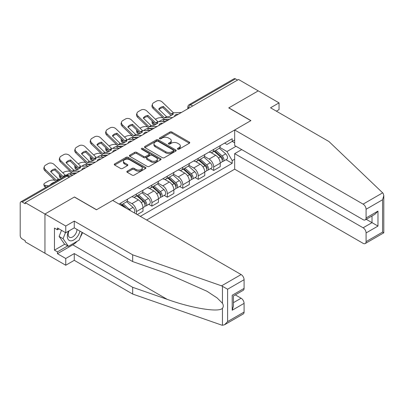 <?xml version="1.0" encoding="UTF-8"?>
<svg xmlns="http://www.w3.org/2000/svg" width="404" height="404" viewBox="0 0 404 404"><rect width="100%" height="100%" fill="white"/><g stroke="black" fill="none" stroke-linecap="round" stroke-linejoin="round"><path stroke-width="0.61" d="M177.674 149.202A0.965 0.556 0 0 0 179.033 149.202L189.36 143.238A1.374 0.793 0 0 0 189.764 142.678A1.374 0.793 0 0 0 189.36 142.117L171.867 132.017A1.374 0.793 0 0 0 169.922 132.017L159.595 137.981A0.965 0.556 0 0 0 159.312 138.37A0.965 0.556 0 0 0 159.595 138.764A0.965 0.556 0 0 0 160.954 138.764L162.292 137.991A4.399 2.54 0 0 1 168.513 137.991L169.968 138.835A4.399 2.54 0 0 1 171.256 140.632A4.399 2.54 0 0 1 169.968 142.425L168.635 143.198A0.965 0.556 0 0 0 168.352 143.592A0.965 0.556 0 0 0 168.635 143.986A0.965 0.556 0 0 0 169.993 143.986L171.331 143.213A4.399 2.54 0 0 1 177.553 143.213L179.007 144.051A4.399 2.54 0 0 1 180.295 145.849A4.399 2.54 0 0 1 179.007 147.647L177.674 148.414A0.965 0.556 0 0 0 177.391 148.808A0.965 0.556 0 0 0 177.674 149.202L177.674 148.414M127.25 171.185A1.374 0.793 0 0 0 126.851 171.745A1.374 0.793 0 0 0 127.25 172.306L132.159 175.139A1.374 0.793 0 0 0 134.103 175.139L145.571 168.518A1.374 0.793 0 0 0 145.975 167.958A1.374 0.793 0 0 0 145.571 167.397L128.078 157.297A1.374 0.793 0 0 0 126.134 157.297L114.665 163.918A1.374 0.793 0 0 0 114.261 164.478A1.374 0.793 0 0 0 114.665 165.039L120.594 168.463A1.374 0.793 0 0 0 122.538 168.463L127.447 165.63A1.374 0.793 0 0 0 127.851 165.069A1.374 0.793 0 0 0 127.447 164.509L124.508 162.812A3.676 2.121 0 0 1 123.427 161.307A3.676 2.121 0 0 1 125.7 159.348A3.676 2.121 0 0 1 129.704 159.807L141.223 166.458A3.676 2.121 0 0 1 142.299 167.958A3.676 2.121 0 0 1 140.031 169.922A3.676 2.121 0 0 1 136.022 169.458L134.103 168.352A1.374 0.793 0 0 0 132.159 168.352L127.25 171.185L127.25 172.306L132.159 169.493L132.159 168.352M25.25 202.641L238.542 79.497L258.247 90.875L228.74 107.908L250.823 120.66L96.546 209.727L74.462 196.98L44.955 214.014L25.25 202.641L25.25 203.783L22.18 202.01A2.803 1.616 -120 0 0 20.781 201.874A2.803 1.616 -120 0 0 20.2 203.151L20.2 235.512A2.803 1.616 -120 0 0 22.18 238.941L25.25 240.713L25.25 241.86L44.955 253.232L44.955 214.014L44.955 253.232L65.751 265.241L65.751 258.494L74.265 253.576L74.265 260.322L65.751 265.241M162.388 157.691A1.374 0.793 0 0 0 164.332 157.691L175.801 151.066A1.374 0.793 0 0 0 176.205 150.505A1.374 0.793 0 0 0 175.801 149.945L158.307 139.845A1.374 0.793 0 0 0 156.363 139.845L144.895 146.465A1.374 0.793 0 0 0 144.491 147.026A1.374 0.793 0 0 0 144.895 147.586L162.388 157.691M141.925 149.409A0.965 0.556 0 0 1 142.9 149.546L142.9 148.404L160.686 158.671A1.374 0.793 0 0 1 161.09 159.232A1.374 0.793 0 0 1 160.686 159.792L149.217 166.418A1.374 0.793 0 0 1 147.273 166.418L129.78 156.313L134.689 153.5L134.689 152.358L129.78 155.192A1.374 0.793 0 0 0 129.376 155.752A1.374 0.793 0 0 0 129.78 156.313L129.78 155.192M134.689 153.5A1.374 0.793 0 0 1 136.633 153.5L136.633 152.358A1.374 0.793 0 0 0 134.689 152.358M136.633 152.358L143.728 156.454A1.374 0.793 0 0 0 145.672 156.454L148.924 154.575A1.374 0.793 0 0 0 149.328 154.015A1.374 0.793 0 0 0 148.924 153.454L141.541 149.187A0.965 0.556 0 0 1 141.259 148.793A0.965 0.556 0 0 1 141.849 148.283A0.965 0.556 0 0 1 142.9 148.404M146.652 220.018L234.679 169.195L363.11 243.344A4.202 2.424 -120 0 0 365.211 243.551A4.202 2.424 -120 0 0 366.085 241.627L366.085 232.941A4.202 2.424 -120 0 0 363.11 227.795L372.023 222.649L377.967 226.078L366.085 232.941M192.698 105.964L190.617 104.762A2.803 1.616 60 0 0 189.213 104.626L234.073 78.73A2.803 1.616 60 0 1 235.471 78.866L190.617 104.762A2.803 1.616 120 0 0 188.638 108.196L188.638 108.307M237.552 80.068L235.471 78.866M213.686 149.414A6.444 3.717 60 0 1 212.352 152.308L218.887 148.531A6.444 3.717 -120 0 0 220.225 145.642M204.414 156.353L209.136 159.075A6.444 3.717 60 0 1 213.686 166.963L220.225 163.191A6.444 3.717 -120 0 0 215.67 155.303L210.989 152.601M220.225 163.191L220.225 166.68L213.686 170.453L210.555 168.645M212.352 152.308A6.444 3.717 60 0 1 209.181 152.015M213.686 166.963L213.686 170.453M198.243 158.333A6.444 3.717 60 0 1 196.905 161.226L203.444 157.449A6.444 3.717 -120 0 0 204.778 154.56M195.107 177.563L198.243 179.371L204.778 175.599L204.778 172.109A6.444 3.717 -120 0 0 200.222 164.221L195.541 161.519M196.905 161.226A6.444 3.717 60 0 1 193.733 160.933M188.966 165.271L193.688 167.993A6.444 3.717 60 0 1 198.243 175.881L198.243 179.371M182.795 167.251A6.444 3.717 60 0 1 181.462 170.145L187.996 166.367A6.444 3.717 -120 0 0 189.33 163.479M179.659 186.481L182.795 188.289L189.33 184.517L189.33 181.027A6.444 3.717 -120 0 0 184.774 173.139L180.098 170.438M181.462 170.145A6.444 3.717 60 0 1 178.29 169.852M173.518 174.19L178.24 176.912A6.444 3.717 60 0 1 182.795 184.805L182.795 188.289M167.347 176.169A6.444 3.717 60 0 1 166.014 179.063L172.548 175.291A6.444 3.717 -120 0 0 173.882 172.397M164.211 195.4L167.347 197.208L173.882 193.435L173.882 189.946A6.444 3.717 -120 0 0 169.327 182.058L164.65 179.356M166.014 179.063A6.444 3.717 60 0 1 162.842 178.77M158.07 183.108L162.792 185.83A6.444 3.717 60 0 1 167.347 193.723L167.347 197.208M151.899 185.088A6.444 3.717 60 0 1 150.566 187.981L157.1 184.209A6.444 3.717 -120 0 0 158.434 181.315M148.763 204.318L151.899 206.126L158.434 202.353L158.434 198.864A6.444 3.717 -120 0 0 153.879 190.976L149.202 188.274M150.566 187.981A6.444 3.717 60 0 1 147.394 187.688M142.622 192.026L147.344 194.748A6.444 3.717 60 0 1 151.899 202.641L151.899 206.126M136.451 194.006A6.444 3.717 60 0 1 135.118 196.899L141.653 193.127A6.444 3.717 -120 0 0 142.986 190.233M137.244 214.59L142.986 211.272L142.986 207.782A6.444 3.717 -120 0 0 138.431 199.894L133.754 197.192M135.118 196.899A6.444 3.717 60 0 1 131.946 196.607M127.174 200.945L131.896 203.667A6.444 3.717 60 0 1 136.451 211.56L136.451 214.13M120.862 205.131L126.205 202.045A6.444 3.717 -120 0 0 127.538 199.152M121.003 202.924A6.444 3.717 60 0 1 120.528 204.934M234.679 142.839L232.204 141.41L226.957 144.44L224.629 143.097M219.862 147.435L226.957 151.53L236.017 146.298M234.679 159.191L232.204 160.62L226.957 151.53M140.314 216.362L232.204 163.307L232.204 160.62M234.679 139.981L232.204 141.41L232.204 138.724L119.023 204.071M226.003 159.726L232.204 163.307M178.058 149.339L179.007 148.788A4.399 2.54 0 0 0 180.295 146.99L180.295 145.849M171.256 140.632L171.256 141.774A4.399 2.54 0 0 1 169.968 143.572L169.018 144.117M189.36 142.117L189.36 143.238L171.867 133.158A1.374 0.793 0 0 0 169.922 133.158L159.979 138.9M175.801 149.945L175.801 151.066L158.307 140.986A1.374 0.793 0 0 0 156.363 140.986L144.91 147.601M173.372 150.899A0.965 0.556 0 0 0 173.654 150.505A0.965 0.556 0 0 0 173.372 150.116L158.014 141.249A0.965 0.556 0 0 0 156.651 141.249L155.242 142.062A4.399 2.54 0 0 0 153.954 143.859A4.399 2.54 0 0 0 155.242 145.652L165.741 151.712A4.399 2.54 0 0 0 171.963 151.712L173.372 150.899L173.372 152.04A0.965 0.556 0 0 0 173.654 151.651L173.654 150.505M153.954 143.859L153.954 145.001A4.399 2.54 0 0 0 155.242 146.798L155.242 145.652M173.372 152.04L171.963 152.858A4.399 2.54 0 0 1 165.741 152.858L155.242 146.798M136.633 153.5L143.728 157.6A1.374 0.793 0 0 0 145.672 157.6L148.924 155.717A1.374 0.793 0 0 0 149.328 155.156L149.328 154.015M142.9 149.546L160.671 159.802M151.091 160.706A3.676 2.121 0 0 0 155.096 161.166A3.676 2.121 0 0 0 157.368 159.206A3.676 2.121 0 0 0 156.287 157.701L152.232 155.358A1.374 0.793 0 0 0 150.288 155.358L147.031 157.242A1.374 0.793 0 0 0 146.627 157.802A1.374 0.793 0 0 0 147.031 158.363L151.091 160.706L151.091 161.847A3.676 2.121 0 0 0 155.096 162.307A3.676 2.121 0 0 0 157.368 160.348L157.368 159.206M146.627 157.802L146.627 158.944A1.374 0.793 0 0 0 147.031 159.504L147.031 158.363M151.091 161.847L147.031 159.504M142.299 167.958L142.299 169.104A3.676 2.121 0 0 1 140.031 171.064A3.676 2.121 0 0 1 136.022 170.604L134.103 169.493A1.374 0.793 0 0 0 132.159 169.493M123.427 161.307L123.427 162.453A3.676 2.121 0 0 0 124.508 163.953L124.508 162.812M127.447 164.509L127.447 165.63L124.508 163.953M145.571 167.397L145.571 168.518L128.078 158.439A1.374 0.793 0 0 0 126.134 158.439L114.68 165.049M165.165 121.417L163.575 121.109L163.166 119.468L167.781 120.347M155.434 119.266L156.106 118.877A4.202 1.53 -13.9 0 1 161.893 117.7L163.014 117.912M152.338 121.205A4.202 1.53 -13.9 0 0 151.975 122.084A4.202 1.53 -13.9 0 0 153.081 122.791L153.49 124.432A4.202 1.53 166.1 0 1 152.384 123.73L151.975 122.084M154.202 123.003L153.081 122.791M163.166 119.468A8.681 3.166 -13.9 0 0 158.994 121.7M155.146 124.75L153.49 124.432M163.575 121.109A8.681 3.166 -13.9 0 0 162.489 121.538M214.135 151.278L220.427 156.893A3.5 2.02 60 0 1 221.528 162.307L220.22 163.064M214.302 151.424L217.266 153.136M214.771 150.909L221.776 157.161A1.682 0.97 60 0 1 222.301 159.762A1.682 0.97 60 0 1 222.149 159.822M215.817 150.308L222.114 155.924A3.5 2.02 60 0 1 223.21 161.337A3.5 2.02 60 0 1 222.155 161.448M219.327 148.197L225.679 153.863A3.5 2.02 60 0 1 226.775 159.277L223.21 161.337M163.378 106.474A8.681 6.343 -160.8 0 0 158.722 109.161L166.539 116.695L168.822 116.67A8.681 2.03 -20.2 0 0 171.554 115.307A8.681 2.03 -20.2 0 0 173.478 113.984L171.256 114.054L163.378 106.474L162.969 107.646L170.786 115.18A2.101 1.212 -120 0 0 171.2 115.509M172.634 117.549L164.625 117.887L153.49 107.171L153.081 108.348A4.202 3.07 -160.8 0 1 152.086 105.252L152.495 104.075A4.202 3.07 19.2 0 0 153.49 107.171M169.458 119.382L165.327 119.574A2.101 1.212 60 0 1 164.625 119.372A2.101 1.212 60 0 1 164.15 119.013L153.081 108.348M181.447 112.458L173.437 112.797L162.302 102.086A4.202 3.07 19.2 0 0 156.515 101.086L153.641 102.742A4.202 3.07 19.2 0 0 152.495 104.075M159.03 109.459A8.681 6.343 -160.8 0 1 162.969 107.646M149.717 130.335L148.127 130.027L147.718 128.386L152.333 129.265M139.986 128.184L140.658 127.795A4.202 1.53 -13.9 0 1 146.45 126.619L147.566 126.831M136.89 130.123A4.202 1.53 -13.9 0 0 136.527 131.002A4.202 1.53 -13.9 0 0 137.633 131.709L138.042 133.35A4.202 1.53 166.1 0 1 136.936 132.648L136.527 131.002M138.754 131.921L137.633 131.709M147.718 128.386A8.681 3.166 -13.9 0 0 143.546 130.618M139.698 133.668L138.042 133.35M148.127 130.027A8.681 3.166 -13.9 0 0 147.041 130.457M198.687 160.196L204.985 165.812A3.5 2.02 60 0 1 206.08 171.225L204.772 171.983M198.854 160.343L201.818 162.054M199.323 159.827L206.328 166.079A1.682 0.97 60 0 1 206.853 168.68A1.682 0.97 60 0 1 206.702 168.741M200.369 159.227L206.666 164.842A3.5 2.02 60 0 1 207.762 170.256A3.5 2.02 60 0 1 206.707 170.367M203.879 157.116L210.232 162.782A3.5 2.02 60 0 1 211.327 168.195L207.762 170.256M134.269 139.254L132.679 138.946L132.27 137.304L136.89 138.183M124.538 137.102L125.215 136.714A4.202 1.53 -13.9 0 1 131.002 135.537L132.118 135.749M121.442 139.042A4.202 1.53 -13.9 0 0 121.079 139.92A4.202 1.53 -13.9 0 0 122.19 140.627L122.594 142.269A4.202 1.53 166.1 0 1 121.488 141.567L121.079 139.92M123.306 140.839L122.19 140.627M132.27 137.304A8.681 3.166 -13.9 0 0 128.098 139.537M124.25 142.587L122.594 142.269M132.679 138.946A8.681 3.166 -13.9 0 0 131.593 139.375M183.239 169.114L189.537 174.73A3.5 2.02 60 0 1 190.632 180.144L189.33 180.901M183.406 169.266L186.37 170.973M183.876 168.746L190.88 174.998A1.682 0.97 60 0 1 191.405 177.598A1.682 0.97 60 0 1 191.254 177.659M184.926 168.145L191.218 173.76A3.5 2.02 60 0 1 192.319 179.174A3.5 2.02 60 0 1 191.259 179.285M188.436 166.034L194.784 171.7A3.5 2.02 60 0 1 195.879 177.114L192.319 179.174M382.659 192.839L383.194 193.45L383.8 195.612L382.568 199.753L366.085 209.272A4.202 2.424 -120 0 0 363.11 204.126L382.659 192.839L328.947 141.526L270.529 107.792L279.043 102.879L258.247 90.875L228.841 107.853L250.919 120.599L234.679 129.977L363.11 204.126M279.043 102.879L279.043 109.625L276.371 111.166M234.679 169.195L234.679 153.646L363.11 227.795M234.679 129.977L234.679 145.526L363.11 219.675A4.202 2.424 -120 0 0 365.211 219.882A4.202 2.424 -120 0 0 366.085 217.958L366.085 209.272M241.713 149.586L234.679 153.646M366.226 219.301L372.023 222.649L372.023 215.953M366.085 217.958L377.967 211.1L374.993 214.236L365.211 219.882M366.085 241.627L382.568 232.108L383.194 232.472M74.265 253.576L132.689 287.31L132.689 294.051L221.569 325.063L222.458 325.271L224.629 324.715L227.598 321.579L244.087 312.06A4.202 2.424 60 0 1 243.218 313.984L224.629 324.715M132.689 287.31L167.221 299.354C191.749 308.267 219.231 312.696 222.458 308.252C223.533 306.899 223.533 305.237 222.458 303.273L217.125 297.945L207.03 291.284L167.221 273.629L132.689 261.58L74.265 227.851L65.751 232.77L57.434 227.967L57.434 229.795L54.459 228.078L54.459 250.147L57.434 251.864L67.731 245.915M132.689 294.051L74.265 260.322M244.087 279.704L227.598 289.224L221.569 285.845L132.689 254.833L74.265 221.104L65.751 226.023L44.955 214.014L74.366 197.036L96.445 209.787L112.686 200.409L241.117 274.558A4.202 2.424 60 0 1 244.087 279.704L244.087 288.395A4.202 2.424 60 0 1 243.218 290.314L233.436 295.965L233.436 306.091L232.204 310.232L232.204 295.253C233.81 296.177 233.81 296.177 232.204 295.253L244.087 288.395M65.751 226.023L65.751 232.77M77.149 241.279A15.756 9.095 -60 0 1 72.781 244.829L57.434 253.692L65.751 258.494M57.434 253.692L57.434 251.864M74.265 221.104L74.265 227.851M132.689 254.833L132.689 261.58M233.436 302.662L241.117 298.228A4.202 2.424 60 0 1 244.087 303.374L244.087 312.06M241.117 298.228L235.315 294.88M82.512 232.613A15.756 9.095 -60 0 1 80.275 237.158M59.014 228.881L57.434 229.795M54.459 250.147L64.761 244.203M68.584 231.128A9.1 5.257 120 0 0 67.337 236.254A9.1 5.257 120 0 0 72.831 240.436A9.1 5.257 120 0 0 79.931 231.123M69.069 230.851A6.232 3.596 120 0 0 68.19 234.406A6.232 3.596 120 0 0 69.483 237.259A6.232 3.596 120 0 0 74.24 235.638A6.232 3.596 120 0 0 77.002 229.432M82.123 232.386L79.118 240.143L68.427 246.314L64.463 244.031L59.12 236.426L61.494 230.31M68.427 246.314L63.08 238.714L65.453 232.598M59.12 236.426L63.08 238.714M147.93 115.392A8.681 6.343 -160.8 0 0 143.274 118.079L151.091 125.614L153.374 125.588A8.681 2.03 -20.2 0 0 156.106 124.225A8.681 2.03 -20.2 0 0 158.03 122.902L155.808 122.973L147.93 115.392L147.521 116.569L155.338 124.099A2.101 1.212 -120 0 0 155.752 124.427M157.186 126.467L149.177 126.805L138.042 116.089L137.633 117.266A4.202 3.07 -160.8 0 1 136.638 114.17L137.047 112.994A4.202 3.07 19.2 0 0 138.042 116.089M154.01 128.3L149.879 128.492A2.101 1.212 60 0 1 149.177 128.29A2.101 1.212 60 0 1 148.702 127.932L137.633 117.266M166.004 121.377L157.989 121.715L146.854 111.004A4.202 3.07 19.2 0 0 141.067 110.004L138.198 111.661A4.202 3.07 19.2 0 0 137.047 112.994M143.582 118.377A8.681 6.343 -160.8 0 1 147.521 116.569M132.482 124.311A8.681 6.343 -160.8 0 0 127.826 126.997L135.709 134.577L137.926 134.507A8.681 2.03 -20.2 0 0 140.658 133.143A8.681 2.03 -20.2 0 0 142.582 131.82L140.299 131.845L132.482 124.311L132.073 125.487L139.89 133.017A2.101 1.212 -120 0 0 140.304 133.345M141.743 135.385L133.729 135.724L122.594 125.008L122.19 126.184A4.202 3.07 -160.8 0 1 121.19 123.089L121.599 121.912A4.202 3.07 19.2 0 0 122.594 125.008M138.562 137.219L134.436 137.411A2.101 1.212 60 0 1 133.729 137.208A2.101 1.212 60 0 1 133.259 136.85L122.19 126.184M150.556 130.295L142.541 130.633L131.406 119.922A4.202 3.07 19.2 0 0 125.619 118.922L122.75 120.579A4.202 3.07 19.2 0 0 121.599 121.912M128.139 127.295A8.681 6.343 -160.8 0 1 132.073 125.487M118.827 148.172L117.231 147.864L116.827 146.223L121.442 147.101M109.09 146.021L109.767 145.632A4.202 1.53 -13.9 0 1 115.554 144.455L116.67 144.667M105.994 147.96A4.202 1.53 -13.9 0 0 105.631 148.839A4.202 1.53 -13.9 0 0 106.742 149.546L107.146 151.187A4.202 1.53 166.1 0 1 106.04 150.485L105.631 148.839M107.858 149.758L106.742 149.546M116.827 146.223A8.681 3.166 -13.9 0 0 112.65 148.455M108.802 151.505L107.146 151.187M117.231 147.864A8.681 3.166 -13.9 0 0 116.15 148.293M167.791 178.033L174.089 183.648A3.5 2.02 60 0 1 175.184 189.062L173.882 189.819M167.958 178.184L170.922 179.891M168.428 177.664L175.432 183.916A1.682 0.97 60 0 1 175.957 186.517A1.682 0.97 60 0 1 175.806 186.577M169.478 177.063L175.77 182.679A3.5 2.02 60 0 1 176.871 188.092A3.5 2.02 60 0 1 175.811 188.203M172.988 174.952L179.336 180.618A3.5 2.02 60 0 1 180.436 186.032L176.871 188.092M103.379 157.09L101.783 156.782L101.379 155.141L105.994 156.02M93.642 154.939L94.319 154.55A4.202 1.53 -13.9 0 1 100.106 153.374L101.222 153.586M90.547 156.878A4.202 1.53 -13.9 0 0 90.188 157.757A4.202 1.53 -13.9 0 0 91.294 158.464L91.703 160.11A4.202 1.53 166.1 0 1 90.592 159.403L90.188 157.757M92.41 158.676L91.294 158.464M101.379 155.141A8.681 3.166 -13.9 0 0 97.202 157.373M93.354 160.423L91.703 160.11M101.783 156.782A8.681 3.166 -13.9 0 0 100.702 157.212M152.343 186.951L158.641 192.567A3.5 2.02 60 0 1 159.737 197.98L158.434 198.738M152.51 187.102L155.474 188.809M152.98 186.587L159.984 192.834A1.682 0.97 60 0 1 160.514 195.435A1.682 0.97 60 0 1 160.358 195.496M154.03 185.981L160.322 191.597A3.5 2.02 60 0 1 161.423 197.011A3.5 2.02 60 0 1 160.363 197.122M157.54 183.871L163.888 189.537A3.5 2.02 60 0 1 164.989 194.95L161.423 197.011M87.931 166.009L86.34 165.706L85.931 164.059L90.547 164.943M78.194 163.857L78.871 163.469A4.202 1.53 -13.9 0 1 84.658 162.292L85.774 162.509M75.099 165.802A4.202 1.53 -13.9 0 0 74.74 166.675A4.202 1.53 -13.9 0 0 75.846 167.382L76.255 169.029A4.202 1.53 166.1 0 1 75.149 168.322L74.74 166.675M76.962 167.594L75.846 167.382M85.931 164.059A8.681 3.166 -13.9 0 0 81.754 166.291M77.906 169.342L76.255 169.029M86.34 165.706A8.681 3.166 -13.9 0 0 85.254 166.13M136.9 195.869L143.193 201.485A3.5 2.02 60 0 1 144.294 206.898L142.986 207.656M137.067 196.021L140.026 197.728M137.532 195.506L144.536 201.753A1.682 0.97 60 0 1 145.066 204.353A1.682 0.97 60 0 1 144.91 204.414M138.582 194.9L144.874 200.515A3.5 2.02 60 0 1 145.975 205.929A3.5 2.02 60 0 1 144.92 206.04M142.092 192.789L148.44 198.455A3.5 2.02 60 0 1 149.541 203.868L145.975 205.929M117.034 133.229A8.681 6.343 -160.8 0 0 112.383 135.916L120.261 143.496L122.478 143.425A8.681 2.03 -20.2 0 0 125.21 142.062A8.681 2.03 -20.2 0 0 127.134 140.738L124.851 140.764L117.034 133.229L116.625 134.406L124.442 141.935A2.101 1.212 -120 0 0 124.856 142.264M126.295 144.304L118.281 144.642L107.146 133.926L106.742 135.103A4.202 3.07 -160.8 0 1 105.742 132.007L106.151 130.83A4.202 3.07 19.2 0 0 107.146 133.926M123.114 146.137L118.988 146.329A2.101 1.212 60 0 1 118.281 146.127A2.101 1.212 60 0 1 117.811 145.768L106.742 135.103M135.108 139.213L127.093 139.552L115.963 128.841A4.202 3.07 19.2 0 0 110.171 127.841L107.302 129.497A4.202 3.07 19.2 0 0 106.151 130.83M112.691 136.214A8.681 6.343 -160.8 0 1 116.625 134.406M101.586 142.147A8.681 6.343 -160.8 0 0 96.935 144.834L104.813 152.414L107.03 152.343A8.681 2.03 -20.2 0 0 109.762 150.98A8.681 2.03 -20.2 0 0 111.686 149.657L109.403 149.682L101.586 142.147L101.177 143.324L108.999 150.854A2.101 1.212 -120 0 0 109.408 151.182M110.847 153.222L102.833 153.56L91.703 142.844L91.294 144.021A4.202 3.07 -160.8 0 1 90.294 140.925L90.703 139.749A4.202 3.07 19.2 0 0 91.703 142.844M107.666 155.055L103.54 155.247A2.101 1.212 60 0 1 102.833 155.045A2.101 1.212 60 0 1 102.364 154.687L91.294 144.021M119.66 148.132L111.645 148.47L100.515 137.759A4.202 3.07 19.2 0 0 94.728 136.759L91.854 138.415A4.202 3.07 19.2 0 0 90.703 139.749M97.243 145.132A8.681 6.343 -160.8 0 1 101.177 143.324M86.138 151.066A8.681 6.343 -160.8 0 0 81.487 153.752L89.365 161.332L91.587 161.262A8.681 2.03 -20.2 0 0 94.314 159.903A8.681 2.03 -20.2 0 0 96.238 158.575L93.955 158.6L86.138 151.066L85.734 152.242L93.551 159.772A2.101 1.212 -120 0 0 93.965 160.1M95.4 162.14L87.385 162.479L76.255 151.763L75.846 152.939A4.202 3.07 -160.8 0 1 74.846 149.844L75.255 148.667A4.202 3.07 19.2 0 0 76.255 151.763M92.218 163.974L88.092 164.165A2.101 1.212 60 0 1 87.385 163.963A2.101 1.212 60 0 1 86.916 163.605L75.846 152.939M104.212 157.05L96.197 157.388L85.067 146.677A4.202 3.07 19.2 0 0 79.28 145.677L76.407 147.334A4.202 3.07 19.2 0 0 75.255 148.667M81.795 154.05A8.681 6.343 -160.8 0 1 85.734 152.242M72.483 174.927L70.892 174.624L70.483 172.978L75.099 173.861M62.751 172.776L63.423 172.387A4.202 1.53 -13.9 0 1 69.21 171.21L70.331 171.427M59.651 174.72A4.202 1.53 -13.9 0 0 59.292 175.594A4.202 1.53 -13.9 0 0 60.398 176.301L60.807 177.947A4.202 1.53 166.1 0 1 59.701 177.24L59.292 175.594M61.514 176.513L60.398 176.301M70.483 172.978A8.681 3.166 -13.9 0 0 66.306 175.21M61.873 178.149L60.807 177.947M70.892 174.624A8.681 3.166 -13.9 0 0 69.806 175.048M121.453 204.788L123.614 206.717M121.619 204.939L124.578 206.646M126.573 208.429L122.084 204.424M123.134 203.818L129.426 209.434A3.5 2.02 60 0 1 130.442 210.661M126.644 201.707L132.992 207.373A3.5 2.02 60 0 1 134.108 212.777M70.69 159.984A8.681 6.343 -160.8 0 0 66.039 162.671L73.917 170.251L76.139 170.18A8.681 2.03 -20.2 0 0 78.866 168.822A8.681 2.03 -20.2 0 0 80.79 167.493L78.573 167.564L70.69 159.984L70.286 161.161L78.103 168.69A2.101 1.212 -120 0 0 78.517 169.018M79.952 171.059L71.937 171.397L60.807 160.681L60.398 161.858A4.202 3.07 -160.8 0 1 59.398 158.762L59.807 157.585A4.202 3.07 19.2 0 0 60.807 160.681M76.77 172.892L72.644 173.084A2.101 1.212 60 0 1 71.937 172.882A2.101 1.212 60 0 1 71.468 172.523L60.398 161.858M88.764 165.968L80.749 166.307L69.619 155.596A4.202 3.07 19.2 0 0 63.832 154.596L60.959 156.252A4.202 3.07 19.2 0 0 59.807 157.585M66.347 162.969A8.681 6.343 -160.8 0 1 70.286 161.161M55.035 181.896A8.681 3.166 -13.9 0 0 50.379 184.583L50.641 184.633M46.425 187.067L45.359 186.865A4.202 1.53 166.1 0 1 44.253 186.158L43.844 184.512A4.202 1.53 -13.9 0 1 45.102 182.962L47.975 181.305A4.202 1.53 -13.9 0 1 53.762 180.128L54.883 180.346M43.844 184.512A4.202 1.53 -13.9 0 0 44.95 185.219L45.359 186.865M48.46 185.891L44.95 185.219M58.201 180.265L56.489 180.315L45.359 169.599L44.95 170.776A4.202 3.07 -160.8 0 1 43.955 167.68L44.359 166.504A4.202 3.07 19.2 0 0 45.359 169.599M60.181 179.124L58.408 179.124L50.591 171.589A8.681 6.343 -160.8 0 1 55.247 168.902L54.838 170.079L62.655 177.608A2.101 1.212 -120 0 0 62.711 177.664M56.075 181.492A2.101 1.212 60 0 1 56.02 181.441L44.95 170.776M64.837 176.437L63.064 176.437L55.247 168.902M73.316 174.887L65.307 175.225L54.171 164.514A4.202 3.07 19.2 0 0 48.384 163.514L45.511 165.17A4.202 3.07 19.2 0 0 44.359 166.504M50.899 171.887A8.681 6.343 -160.8 0 1 54.838 170.079M188.734 108.252L188.638 108.196A2.803 1.616 0 0 1 187.815 107.05L187.815 108.782M136.451 211.56L142.986 207.782M151.899 202.641L158.434 198.864M167.347 193.723L173.882 189.946M182.795 184.805L189.33 181.027M198.243 175.881L204.778 172.109M131.896 203.667L138.431 199.894M147.344 194.748L153.879 190.976M162.792 185.83L169.327 182.058M178.24 176.912L184.774 173.139M193.688 167.993L200.222 164.221M209.136 159.075L215.67 155.303M177.765 114.585A2.803 1.616 120 0 0 176.533 115.297M162.322 123.503A2.803 1.616 120 0 0 161.085 124.215M146.874 132.421A2.803 1.616 120 0 0 145.637 133.133M131.426 141.339A2.803 1.616 120 0 0 130.189 142.051M115.978 150.258A2.803 1.616 120 0 0 114.741 150.97M100.53 159.176A2.803 1.616 120 0 0 99.293 159.888M85.082 168.094A2.803 1.616 120 0 0 83.845 168.806M69.114 177.311L67.039 176.114L22.18 202.01M69.937 176.841L68.438 175.972A2.803 1.616 120 0 0 67.039 176.114A2.803 1.616 60 0 0 65.635 175.972L20.781 201.874M179.007 148.788L179.007 147.647M168.635 143.986L168.635 143.198M169.968 143.572L169.968 142.425M159.595 138.764L159.595 137.981M169.922 133.158L169.922 132.017M171.867 133.158L171.867 132.017M144.895 147.586L144.895 146.465M156.363 140.986L156.363 139.845M158.307 140.986L158.307 139.845M165.741 152.858L165.741 151.712M171.963 152.858L171.963 151.712M143.728 157.6L143.728 156.454M145.672 157.6L145.672 156.454M148.924 155.717L148.924 154.575M160.686 159.792L160.686 158.671M134.103 169.493L134.103 168.352M136.022 170.604L136.022 169.458M114.665 165.039L114.665 163.918M126.134 158.439L126.134 157.297M128.078 158.439L128.078 157.297M220.427 156.893L218.468 158.03M222.649 158.989L222.018 159.353M225.679 153.863L222.114 155.924M166.695 116.771L164.716 117.912M173.528 112.822L171.352 114.08M166.539 116.695L164.559 117.837M173.372 112.751L171.195 114.009M204.985 165.812L203.02 166.948M207.202 167.907L206.57 168.271M210.232 162.782L206.666 164.842M189.537 174.73L187.572 175.866M191.754 176.826L191.122 177.189M194.784 171.7L191.218 173.76M382.568 232.108L382.568 199.753M377.967 211.1L377.967 226.078M222.458 325.271L222.458 308.252M222.458 303.273L222.458 286.254M227.598 289.224L227.598 321.579M244.087 303.374L232.204 310.232M221.569 285.845L241.117 274.558M72.781 244.829L167.221 299.354M151.253 125.689L149.268 126.831M158.08 121.74L155.904 122.998M151.091 125.614L149.111 126.755M157.924 121.67L155.747 122.927M135.805 134.608L133.82 135.749M142.637 130.659L140.456 131.916M135.648 134.532L133.663 135.673M142.481 130.588L140.299 131.845M174.089 183.648L172.124 184.785M176.306 185.744L175.674 186.108M179.336 180.618L175.77 182.679M158.641 192.567L156.676 193.703M160.858 194.662L160.231 195.026M163.888 189.537L160.322 191.597M143.193 201.485L141.228 202.621M145.415 203.581L144.784 203.949M148.44 198.455L144.874 200.515M120.357 143.526L118.377 144.667M127.189 139.577L125.008 140.839M120.2 143.45L118.221 144.592M127.033 139.506L124.851 140.764M104.909 152.444L102.929 153.586M111.741 148.495L109.56 149.758M104.752 152.369L102.773 153.51M111.585 148.425L109.403 149.682M89.461 161.363L87.481 162.504M96.293 157.419L94.117 158.676M89.304 161.287L87.325 162.428M96.137 157.343L93.955 158.6M132.992 207.373L129.426 209.434M74.013 170.281L72.033 171.422M80.845 166.337L78.669 167.594M73.856 170.205L71.877 171.347M80.689 166.261L78.512 167.519M58.565 179.199L56.585 180.341M65.397 175.255L63.221 176.513M58.408 179.124L56.429 180.265M65.241 175.179L63.064 176.437M178.007 114.448A2.803 2.803 0 0 0 174.412 116.524M162.559 123.366A2.803 2.803 0 0 0 158.964 125.442M147.112 132.285A2.803 2.803 0 0 0 143.516 134.36M131.664 141.203A2.803 2.803 0 0 0 128.068 143.279M116.216 150.121A2.803 2.803 0 0 0 112.62 152.197M100.768 159.04A2.803 2.803 0 0 0 97.177 161.115M85.32 167.958A2.803 2.803 0 0 0 81.729 170.034M68.438 175.972A2.803 2.803 0 0 0 65.635 175.972M189.213 104.626A2.803 2.803 0 0 0 187.815 107.05M383.8 195.612L383.8 232.82L365.211 243.551"/></g></svg>
